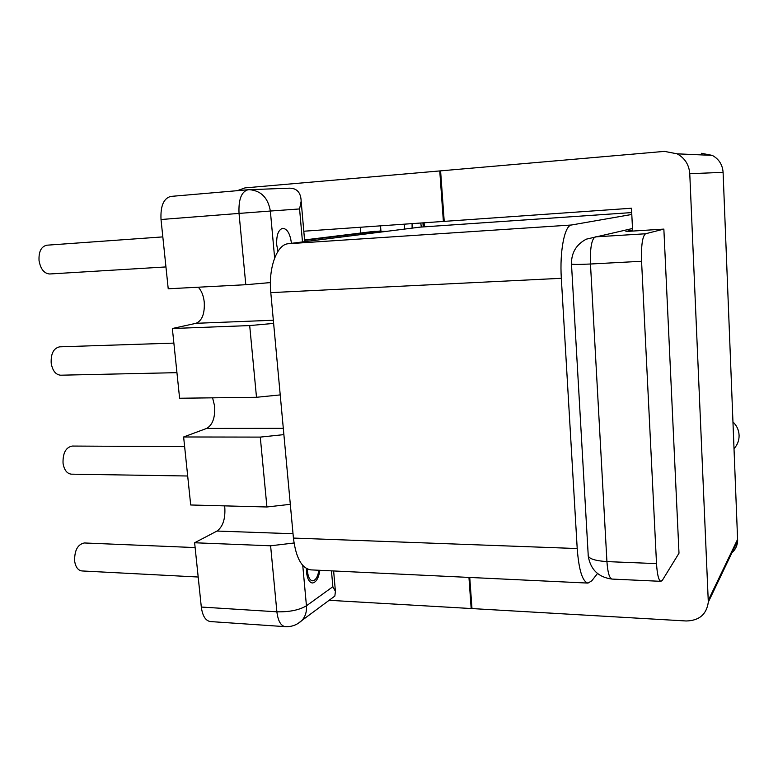 <?xml version="1.0" encoding="UTF-8"?>
<svg xmlns="http://www.w3.org/2000/svg" width="778" height="778" viewBox="0 0 778 778"><rect width="100%" height="100%" fill="white"/><g stroke="black" fill="none" stroke-linecap="round" stroke-linejoin="round"><path stroke-width="1.17" d="M306.406 568.494L306.532 572.287C307.32 578.881 309.265 582.45 312.367 582.985C316.101 582.508 318.601 578.278 319.875 570.303M195.132 547.576L84.355 542.966C77.712 544.328 74.464 550.338 74.62 561.006C75.573 567.084 78.014 570.4 81.943 570.945L198.186 577.023M412.116 227.944L412.077 223.626L412.116 227.944M421.306 227.04L420.791 223.014L421.306 227.04M276.725 244.944L277.97 251.333L276.725 244.944C276.326 235.151 278.359 229.598 282.832 228.285C278.359 229.598 276.326 235.151 276.725 244.944M291.419 243.329L291.4 243.106C290.165 233.847 287.306 228.907 282.832 228.285C287.306 228.907 290.165 233.847 291.4 243.106L291.419 243.329M307.398 569.01L307.514 571.626C308.185 577.286 309.858 580.349 312.523 580.806C315.644 580.427 317.774 576.916 318.912 570.255M280.226 394.913L256.497 397.286L179.601 398.239L172.356 328.511L195.988 323.308C202.066 320.789 204.818 313.729 204.254 302.136C203.505 295.591 201.502 290.612 198.254 287.208M283.882 434.63L260.28 437.1L183.627 436.973L206.627 428.435C212.54 425.07 215.224 417.689 214.66 406.291L212.589 397.83M270.394 282.589L245.799 284.709L168.223 288.784L161.017 219.513C160.385 206.014 163.643 198.322 170.8 196.416L171.082 196.396M273.623 323.405L249.689 325.574L172.356 328.511M294.026 542.995L270.608 545.796L194.626 542.762L217.004 531.053C222.771 526.871 225.377 519.179 224.832 507.966L224.55 505.865M290.311 504.319L266.922 506.984L190.698 504.98L183.627 436.973M332.05 598.136L334.851 596.065L335.415 591.358L332.858 586.729L331.457 570.858M302.486 241.939L299.579 208.942L301.164 201.201C300.853 192.574 296.972 188.237 289.533 188.169L248.007 189.754L170.8 196.416M386.384 231.377L374.267 231.358L304.558 239.935M632.504 228.499L586.32 239.157C576.41 244.38 571.46 252.549 571.46 263.684C570.556 264.549 576.897 264.656 590.473 264.014L641.568 261.282C641.121 245.303 642.453 236.123 645.545 233.77L663.858 229.102L625.93 231.494L632.582 229.957M663.858 229.102L679 553.197L662.457 580.145L660.93 581.331C658.674 580.602 657.206 574.689 656.515 563.612L641.568 261.282M201.308 607.044C202.513 615.933 205.548 620.776 210.391 621.564L285.263 626.66C280.8 625.891 278.009 620.932 276.88 611.809L201.308 607.044L194.626 542.762M162.826 236.891L46.816 245.206C41.195 246.519 38.599 251.654 39.046 260.63C40.592 269.091 44.132 273.545 49.675 273.982L165.947 266.932M303.799 231.222L443.382 221.429L439.764 170.936L245.002 187.887L237.271 190.678M329.123 600.305L471.176 608.532L468.949 577.412M360.729 233.021L360.263 227.254M440.601 170.927L439.764 170.936M471.925 607.793L471.176 608.532M444.209 221.331L443.382 221.429M184.629 446.64L72.189 446.057C65.819 447.389 62.765 453.097 63.037 463.202C64.156 469.99 66.937 473.646 71.372 474.162L187.683 476M469.747 577.451L471.983 608.571L686.177 620.98C699.208 620.679 706.58 614.387 708.311 602.114L689.765 173.698C689.065 164.732 684.864 158.109 677.152 153.83L664.47 151.379L440.591 170.859L444.219 221.37L631.483 208.232L632.631 231.066M730.6 553.897C734.928 550.6 737.281 546.224 737.651 540.788L723.093 172.356C722.529 164.693 718.921 159.043 712.288 155.386L701.348 153.285M631.804 214.456L571.422 225.007C564.643 225.435 559.567 251.051 561.327 278.3L577.208 548.539C578.861 570.148 582.459 581.672 587.993 583.092L591.786 580.806L597.494 573.503M420.023 227.137L631.707 212.579L420.295 227.108L288.103 243.747C276.91 244.487 268.254 267.972 270.793 292.635L293.423 538.065C295.883 557.768 301.689 568.368 310.86 569.875L587.993 583.092M173.873 343.108L59.673 346.832C53.643 348.145 50.813 353.572 51.183 363.102C52.496 370.688 55.646 374.714 60.626 375.2L176.946 372.662M283.299 428.328L206.627 428.435M273.341 320.244L195.988 323.308M293.024 533.737L217.004 531.053M645.545 233.77L595.189 236.882C591.581 239.245 590.006 248.289 590.473 264.014L606.928 561.599C607.706 572.511 609.398 578.336 612.023 579.075L660.93 581.331M571.49 264.102L588.168 554.344C587.478 558.273 593.731 560.695 606.928 561.599L656.515 563.612M297.925 623.548L301.883 620.474C305.365 616.584 306.882 611.693 306.444 605.799C299.219 610.088 289.367 612.091 276.88 611.809L270.608 545.796M302.749 565.412L306.444 605.799L332.858 586.729M299.579 208.942L270.355 211.042C268.05 197.787 261.068 190.659 249.407 189.676L248.007 189.754C241.404 191.641 238.418 199.538 239.031 213.415L161.017 219.513M274.644 257.985L270.355 211.042L239.031 213.415L245.799 284.709M304.597 240.353L380.928 230.901L380.52 225.834M404.307 224.171L404.686 229.072M256.497 397.286L249.689 325.574M266.922 506.984L260.28 437.1M423.242 226.913L422.94 222.858M723.093 172.356L689.765 173.698M737.651 539.222L708.311 600.315M288.103 243.747L571.422 225.007M270.793 292.635L561.327 278.3M293.423 538.065L577.208 548.539M734.053 448.624C737.427 444.919 739.11 440.572 739.1 435.583C738.925 430.263 736.883 425.722 733.002 421.968M588.285 556.367C590.648 569.749 598.564 577.325 612.023 579.075M285.263 626.66C291.624 626.971 297.157 624.909 301.883 620.474L334.851 596.065M335.415 591.358L333.626 570.955M304.713 241.657L301.164 201.201M424.078 222.78L424.38 226.836M712.288 155.386L677.152 153.83M737.651 540.788L708.311 602.114"/></g></svg>
